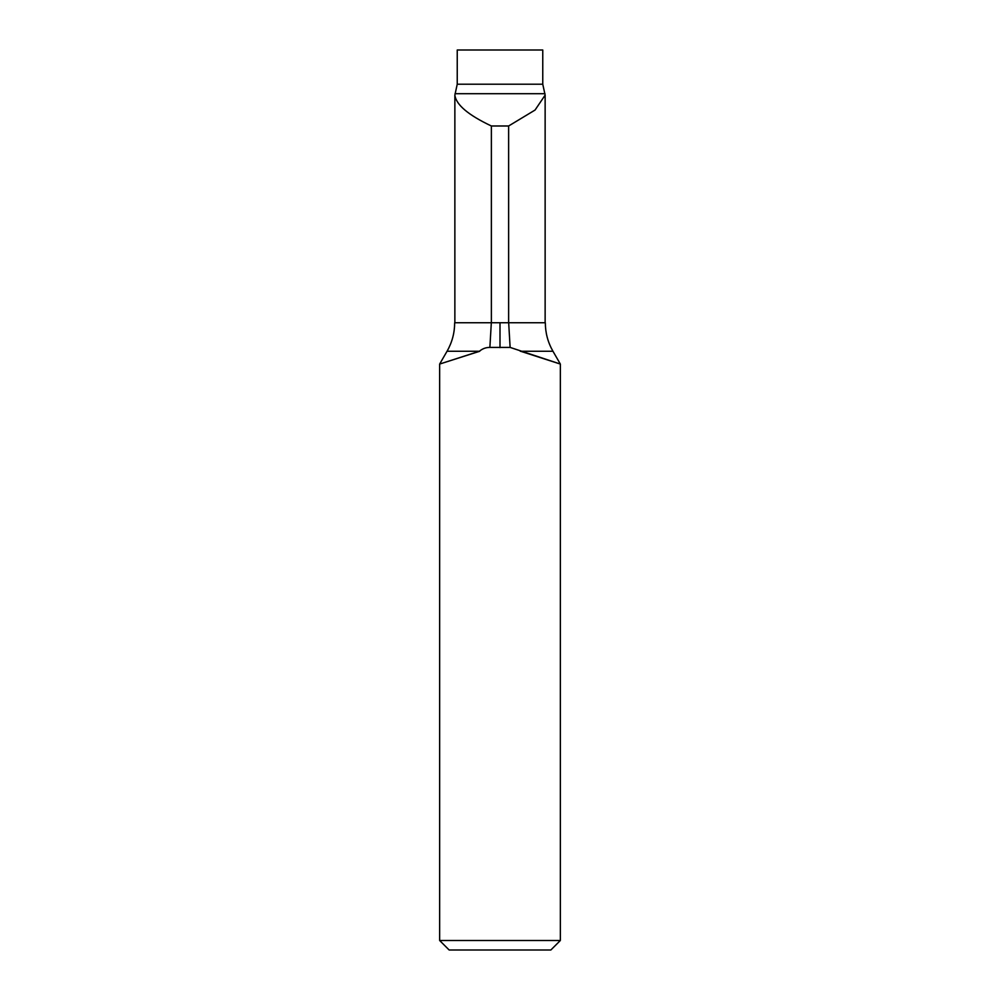 <?xml version="1.0" encoding="UTF-8"?>
<svg xmlns="http://www.w3.org/2000/svg" width="1000" height="1000" viewBox="0 0 1000 1000"><rect width="100%" height="100%" fill="white"/><g stroke="black" fill="none" stroke-linecap="round" stroke-linejoin="round"><path stroke-width="1.5" d="M457.238 84.213L457.238 50L542.762 50L542.762 84.213L545.138 95.125L535.062 110.037L508.625 125.988L491.375 125.988C468.3 115.075 456.125 104.787 454.862 95.138L457.238 84.213L542.762 84.213M491.375 322.75L491.375 125.988M508.625 322.75L508.625 125.988M520.288 351.262L552.962 351.262L520.625 351.262L560.35 364.062L510.125 347.413L489.875 347.413C486 347.375 482.5 348.65 479.375 351.262L439.65 364.062L479.712 351.262L447.038 351.262L479.375 351.262M454.675 322.75C454.625 332.925 452.088 342.438 447.038 351.262L439.65 364.062L439.65 940.5L560.35 940.5L560.35 364.062L552.962 351.262C547.913 342.438 545.375 332.925 545.325 322.75M560.35 940.5L550.85 950L449.15 950L439.65 940.5M510.125 347.413L508.675 322.75L545.325 322.75L491.325 322.75L489.875 347.413M491.325 322.75L454.675 322.75L491.325 322.75M455 93.713L545 93.713M500 322.75L500 347.612M454.862 322.75L454.862 95.138M545.138 322.75L545.138 95.125"/></g></svg>
